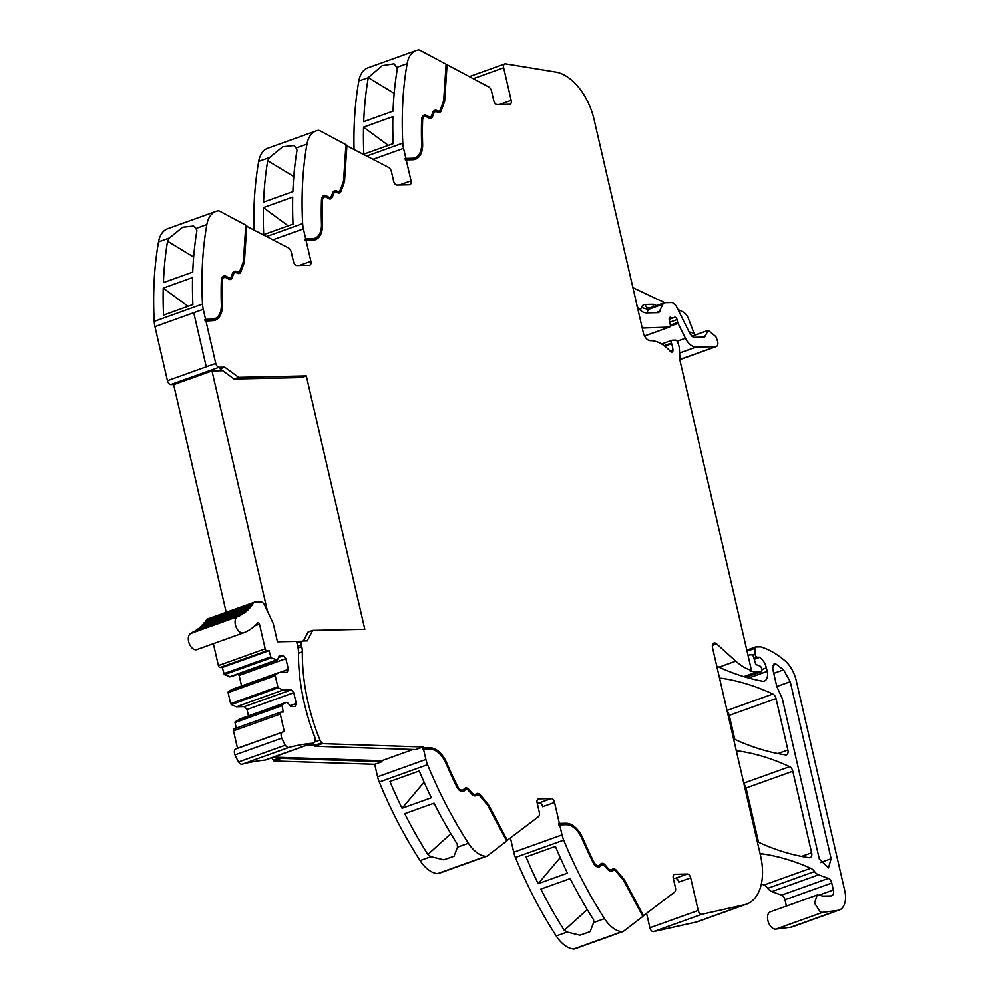 <?xml version="1.0" encoding="UTF-8"?>
<svg xmlns="http://www.w3.org/2000/svg" width="999" height="999" viewBox="0 0 999 999"><rect width="100%" height="100%" fill="white"/><g stroke="black" fill="none" stroke-linecap="round" stroke-linejoin="round"><path stroke-width="1.5" d="M230.232 279.458A5.569 3.309 70.3 0 0 231.281 278.134L232.043 277.859A5.569 3.309 70.3 0 1 230.632 279.358A5.569 3.309 70.3 0 1 228.434 279.008L226.636 277.922A6.069 3.609 70.3 0 0 224.238 277.535A6.069 3.609 70.3 0 0 222.327 281.069A272.852 162.05 70.3 0 0 222.327 304.932A22.777 13.524 70.3 0 1 215.16 320.204A22.777 13.524 70.3 0 1 212.525 320.679L205.145 321.091L204.807 319.63L205.569 319.355L203.259 309.315A20.255 12.025 -109.7 0 1 202.497 304.071L154.196 321.391A20.255 12.025 -109.7 0 0 154.957 326.648L193.769 312.724L154.957 326.648L167.445 380.756L206.256 366.833L193.769 312.724L206.256 366.833L167.445 380.756A4.046 2.41 -109.7 0 0 170.817 384.603L174.101 384.565M238.486 272.078A4.046 2.41 70.3 0 1 238.124 272.277A4.046 2.41 70.3 0 1 236.751 272.14L237.512 271.865A4.046 2.41 70.3 0 0 238.886 272.003A4.046 2.41 70.3 0 0 239.947 270.829L243.381 261.538L245.791 225.125L219.805 211.251A6.069 3.609 -109.7 0 0 218.032 210.876A30.37 18.044 70.3 0 0 215.934 211.401L167.632 228.734A30.37 18.044 70.3 0 0 158.541 241.895L169.43 237.987L167.557 241.209A303.733 180.394 70.3 0 0 163.411 282.605L192.745 272.09A303.733 180.394 70.3 0 1 196.89 230.682L195.941 228.471L206.843 224.563A303.733 180.394 70.3 0 0 202.497 304.071M158.541 241.895A303.733 180.394 70.3 0 0 158.529 241.97A303.733 180.394 70.3 0 0 158.142 244.168A303.733 180.394 70.3 0 0 156.88 252.372A303.733 180.394 70.3 0 0 154.196 321.391M165.26 287.375L192.57 277.572A303.733 180.394 70.3 0 0 192.869 304.583L163.549 315.097A303.733 180.394 70.3 0 1 163.237 288.099L165.26 287.375M215.934 211.401A30.37 18.044 70.3 0 0 206.843 224.563M169.43 237.987L182.567 227.26L193.644 226.024L195.941 228.471M339.148 193.057A5.569 3.309 70.3 0 0 340.234 191.633L344.493 181.893L340.996 191.358A5.569 3.309 70.3 0 1 339.548 192.957A5.569 3.309 70.3 0 1 337.662 192.782L336.95 192.432A5.569 3.309 70.3 0 0 335.065 192.258A5.569 3.309 70.3 0 0 333.654 193.756L332.192 197.39A5.569 3.309 70.3 0 1 330.781 198.901A5.569 3.309 70.3 0 1 328.571 198.539L326.785 197.452A6.069 3.609 70.3 0 0 324.375 197.065A6.069 3.609 70.3 0 0 322.465 200.612A272.852 162.05 70.3 0 0 322.465 224.463A22.777 13.524 70.3 0 1 315.297 239.735A22.777 13.524 70.3 0 1 312.675 240.222L306.056 240.359L310.889 261.301A4.046 2.41 70.3 0 1 309.777 265.172A4.046 2.41 70.3 0 1 309.303 265.259L296.865 265.522A4.046 2.41 70.3 0 1 293.481 261.676L291.321 252.297A5.057 3.009 -109.7 0 0 288.324 247.827L245.754 225.786M306.056 240.359L305.294 240.634L304.957 239.173L305.719 238.898L312.325 238.761A21.266 12.625 70.3 0 0 314.785 238.311A21.266 12.625 70.3 0 0 319.168 234.59A21.266 12.625 70.3 0 0 321.478 224.051A274.375 162.949 70.3 0 1 321.478 200.062A7.592 4.508 70.3 0 1 323.863 195.642A7.592 4.508 70.3 0 1 326.873 196.116L328.659 197.203A4.046 2.41 70.3 0 0 330.269 197.465A4.046 2.41 70.3 0 0 331.293 196.366L332.754 192.745A7.093 4.208 70.3 0 1 334.553 190.834A7.093 4.208 70.3 0 1 336.95 191.059L337.662 191.396A4.046 2.41 70.3 0 0 339.036 191.533A4.046 2.41 70.3 0 0 340.085 190.359L343.531 181.069L345.941 144.655L319.955 130.782A6.069 3.609 -109.7 0 0 318.182 130.419A30.37 18.044 70.3 0 0 316.071 130.944A30.37 18.044 70.3 0 0 306.98 144.093A303.733 180.394 70.3 0 0 302.647 223.601L266.945 236.413M302.647 223.601A20.255 12.025 -109.7 0 0 303.396 228.858L305.719 238.898M316.071 130.944L267.769 148.264A30.37 18.044 70.3 0 0 258.679 161.426L269.58 157.517L267.707 160.739A303.733 180.394 70.3 0 0 263.561 202.135L292.882 191.621A303.733 180.394 70.3 0 1 297.028 150.212L296.091 148.002L306.98 144.093M258.679 161.426A303.733 180.394 70.3 0 0 258.291 163.699A303.733 180.394 70.3 0 0 257.03 171.903A303.733 180.394 70.3 0 0 253.908 229.445M265.397 206.905L292.707 197.103A303.733 180.394 70.3 0 0 293.019 224.113L263.699 234.64A303.733 180.394 70.3 0 1 263.386 207.63L265.397 206.905M269.58 157.517L282.717 146.791L293.793 145.554L296.091 148.002M439.298 112.6A5.569 3.309 70.3 0 0 440.372 111.164L444.642 101.423L441.146 110.889A5.569 3.309 70.3 0 1 439.685 112.5A5.569 3.309 70.3 0 1 437.799 112.313L437.1 111.975A5.569 3.309 70.3 0 0 435.202 111.788A5.569 3.309 70.3 0 0 433.791 113.299L432.342 116.92A5.569 3.309 70.3 0 1 430.919 118.431A5.569 3.309 70.3 0 1 428.721 118.082L426.923 116.995A6.069 3.609 70.3 0 0 424.525 116.608A6.069 3.609 70.3 0 0 422.614 120.142A272.852 162.05 70.3 0 0 422.614 144.006A22.777 13.524 70.3 0 1 415.447 159.278A22.777 13.524 70.3 0 1 412.812 159.753L406.206 159.89L411.039 180.844A4.046 2.41 70.3 0 1 409.915 184.703A4.046 2.41 70.3 0 1 409.453 184.79L397.015 185.052A4.046 2.41 70.3 0 1 393.631 181.206L391.458 171.828A5.057 3.009 -109.7 0 0 388.474 167.357L345.891 145.317M406.206 159.89L405.432 160.165L405.094 158.704L405.869 158.429L412.475 158.292A21.266 12.625 70.3 0 0 414.935 157.842A21.266 12.625 70.3 0 0 419.305 154.121A21.266 12.625 70.3 0 0 421.628 143.594A274.375 162.949 70.3 0 1 421.615 119.605A7.592 4.508 70.3 0 1 424.013 115.172A7.592 4.508 70.3 0 1 427.023 115.659L428.808 116.746A4.046 2.41 70.3 0 0 430.407 116.995A4.046 2.41 70.3 0 0 431.443 115.909L432.892 112.275A7.093 4.208 70.3 0 1 434.69 110.365A7.093 4.208 70.3 0 1 437.1 110.589L437.799 110.939A4.046 2.41 70.3 0 0 439.173 111.064A4.046 2.41 70.3 0 0 440.234 109.902L443.668 100.612L446.091 64.186L420.104 50.325A6.069 3.609 -109.7 0 0 418.319 49.95A30.37 18.044 70.3 0 0 416.221 50.474A30.37 18.044 70.3 0 0 407.13 63.636A303.733 180.394 70.3 0 0 402.797 143.132L367.095 155.944M402.797 143.132A20.255 12.025 -109.7 0 0 403.546 148.389L405.869 158.429M416.221 50.474L367.919 67.807A30.37 18.044 70.3 0 0 358.828 80.969L368.306 77.635A303.733 180.394 70.3 0 0 367.919 79.833A303.733 180.394 70.3 0 0 363.698 121.678L393.032 111.151A303.733 180.394 70.3 0 1 397.252 69.318L396.703 67.37L407.13 63.636M358.828 80.969A303.733 180.394 70.3 0 0 358.816 81.044A303.733 180.394 70.3 0 0 358.441 83.242A303.733 180.394 70.3 0 0 357.167 91.446A303.733 180.394 70.3 0 0 354.046 148.988M363.536 127.16L392.857 116.646A303.733 180.394 70.3 0 0 393.169 143.656L363.836 154.171A303.733 180.394 70.3 0 1 363.536 127.16L388.311 145.392M368.356 77.547L382.217 65.609L394.031 63.774L396.703 67.37M444.642 101.423L447.065 64.71L446.041 64.848M447.065 64.71L488.623 86.888A5.057 3.009 -109.7 0 1 491.608 91.371L493.768 100.749A4.046 2.41 70.3 0 0 497.165 104.595L509.59 104.321A4.046 2.41 70.3 0 0 510.064 104.246A4.046 2.41 70.3 0 0 511.188 100.375L503.658 67.757A4.046 2.41 -109.7 0 1 504.77 63.899A4.046 2.41 -109.7 0 1 505.544 63.824L555.694 72.04A50.624 30.07 -109.7 0 1 594.155 119.805L643.269 332.53A9.116 5.407 -109.7 0 0 644.243 335.414A8.504 5.057 70.3 0 0 650.399 340.696A40.497 24.051 70.3 0 1 670.366 351.448A2.785 1.648 70.3 0 0 672.052 352.135A2.785 1.648 70.3 0 0 672.464 351.86A2.81 1.673 70.3 0 0 672.926 350.174A16.284 9.665 70.3 0 0 671.665 343.756L671.44 343.082A2.535 1.498 70.3 0 1 672.027 340.284A2.535 1.498 70.3 0 1 672.327 340.234L675.561 340.159A2.535 1.498 70.3 0 1 677.472 341.933L678.184 343.681A10.19 6.056 70.3 0 1 679.345 348.726L679.994 359.74A10.152 6.031 70.3 0 0 680.369 362.262L751.485 670.329L749.962 670.878A55.682 33.067 70.3 0 0 751.285 671.216A55.682 33.067 70.3 0 0 757.105 671.827L761.088 671.74L745.878 677.197M677.921 309.503L682.979 311.95A10.127 6.019 70.3 0 1 688.573 318.993L694.742 335.189M679.595 353.034L696.141 347.103L715.709 346.678A5.057 3.009 -109.7 0 0 716.295 346.578A5.057 3.009 -109.7 0 0 717.394 340.734L715.883 336.626L708.204 330.357L704.62 337.125L693.893 337.35L690.321 334.403L675.936 305.507L672.364 302.572L664.722 302.734L662.837 304.245L658.841 312.55M696.141 347.103A15.185 9.016 -109.7 0 1 685.439 338.261L678.046 323.401A2.535 1.498 -109.7 0 1 677.709 322.477L677.047 319.605A2.535 1.498 -109.7 0 0 674.637 317.257A2.535 1.498 -109.7 0 0 674.412 317.37A5.057 3.009 -109.7 0 1 673.95 317.62A5.057 3.009 -109.7 0 1 673.363 317.719L669.193 319.218M669.18 318.781L673.363 317.719M672.052 317.744A5.057 3.009 -109.7 0 1 670.866 317.445L669.355 317.994M642.494 328.059L669.28 327.11A2.535 1.498 -109.7 0 0 669.58 327.06A2.535 1.498 -109.7 0 0 670.292 324.737L669.255 319.668A2.535 1.498 -109.7 0 1 669.979 317.345A2.535 1.498 -109.7 0 1 670.866 317.445M643.606 327.66A5.057 3.009 70.3 0 0 643.019 327.759A5.057 3.009 70.3 0 0 642.282 328.259M748.039 655.356A3.034 1.798 70.3 0 0 748.601 655.307A3.034 1.798 70.3 0 0 748.863 655.169A5.057 3.009 -109.7 0 1 749.287 654.957A5.057 3.009 -109.7 0 1 749.874 654.845L751.56 654.807A2.535 1.498 -109.7 0 1 753.621 657.005L755.281 662.774A2.535 1.498 -109.7 0 0 756.917 664.897L759.852 665.958A2.535 1.498 -109.7 0 1 761.538 668.281L761.887 669.767A2.023 1.199 -109.7 0 1 761.325 671.703A2.023 1.199 -109.7 0 1 761.088 671.74M719.018 667.145L735.788 661.126A55.682 33.067 70.3 0 0 751.485 670.329M735.788 661.126L716.633 643.868L712.424 645.366M744.43 904.757L701.885 914.272L653.583 931.605L696.128 922.077L744.43 904.757A50.624 30.07 70.3 0 0 746.578 904.132A50.624 30.07 70.3 0 0 760.576 855.818L712.562 647.876A5.057 3.009 -109.7 0 1 713.96 643.044A5.057 3.009 -109.7 0 1 716.633 643.868M716.758 666.058A5.057 3.009 70.3 0 0 717.257 666.345A354.358 210.452 -109.7 0 0 762.337 681.168A10.127 6.019 -109.7 0 0 764.397 681.031A10.127 6.019 -109.7 0 0 767.195 671.365L766.383 667.869A12.163 7.218 -109.7 0 0 759.59 657.342L754.27 659.253M754.008 658.353L758.89 657.13A2.535 1.498 -109.7 0 1 759.59 657.342M757.304 657.167A2.535 1.498 -109.7 0 1 755.094 654.07L752.322 655.069M839.172 910.064L792.407 926.835A20.255 12.025 70.3 0 1 790.871 927.209L837.649 910.426A20.255 12.025 70.3 0 0 839.172 910.064A20.255 12.025 70.3 0 0 844.767 890.733L796.253 680.594A25.312 15.035 70.3 0 0 784.952 660.726A96.179 57.118 70.3 0 0 766.171 648.801A96.204 57.13 -109.7 0 0 765.047 648.339A96.204 57.13 -109.7 0 0 761.063 646.927A5.07 3.009 -109.7 0 0 760.339 646.828L755.731 646.915A2.023 1.199 -109.7 0 0 755.494 646.965A2.023 1.199 -109.7 0 0 754.857 648.339L755.094 654.07M837.649 910.426L822.639 912.362L775.873 929.132L790.871 927.209M819.405 895.004L833.353 889.997A6.069 3.609 70.3 0 1 831.668 895.803A6.069 3.609 70.3 0 1 830.968 895.928L823.526 896.091A15.185 9.016 70.3 0 1 820.216 895.316L817.17 895.042L770.404 911.812A9.116 5.407 70.3 0 0 767.756 919.879A9.116 5.407 70.3 0 0 773.513 928.695A9.116 5.407 70.3 0 0 775.873 929.132M817.17 895.042L814.522 903.096L820.279 911.912A9.116 5.407 70.3 0 0 822.639 912.362M833.353 889.997L831.742 883.016A5.057 3.009 70.3 0 0 828.346 878.371L818.581 874.812L771.815 891.595L781.58 895.141L828.346 878.371M831.742 883.016L784.977 899.799L786.413 906.068M784.977 899.799A5.057 3.009 70.3 0 0 781.58 895.141M771.815 891.595A10.127 6.006 70.3 0 1 767.781 888.311L814.547 871.528A10.127 6.006 70.3 0 0 818.581 874.812M767.781 888.311A10.627 6.319 70.3 0 0 763.948 885.027L810.713 868.243A10.627 6.319 70.3 0 1 810.888 868.331A10.627 6.319 70.3 0 1 814.547 871.528M761.9 853.795L760.239 854.382A5.057 3.009 70.3 0 1 760.976 853.87A5.057 3.009 70.3 0 1 761.9 853.795A354.358 210.452 -109.7 0 1 810.713 868.243M761.4 883.903A354.358 210.452 -109.7 0 1 763.948 885.027M696.128 922.077A50.624 30.07 70.3 0 0 698.276 921.465L746.578 904.132M701.885 914.272A4.046 2.41 -109.7 0 1 698.201 910.464L690.671 877.846A4.046 2.41 70.3 0 0 687.287 874L674.849 874.262A4.046 2.41 70.3 0 0 674.387 874.35A4.046 2.41 70.3 0 0 673.264 878.221L675.436 887.599A5.057 3.009 -109.7 0 1 674.525 892.157L642.719 916.22M653.583 931.605A4.046 2.41 -109.7 0 1 649.899 927.796L646.615 913.548M622.889 931.605L574.587 948.938A6.069 3.609 -109.7 0 1 573.588 949.05A30.37 18.044 70.3 0 1 556.218 935.976A303.733 180.394 70.3 0 1 515.397 857.442L563.698 840.109A303.733 180.394 70.3 0 0 604.52 918.643A30.37 18.044 70.3 0 0 621.902 931.717A6.069 3.609 -109.7 0 0 622.889 931.605A6.069 3.609 -109.7 0 0 623.488 931.28L642.844 916.445L623.713 880.481L616.046 871.428A4.046 2.41 70.3 0 0 613.498 870.341A4.046 2.41 70.3 0 0 613.161 870.504L612.624 870.878A7.093 4.208 70.3 0 1 612.05 871.165A7.093 4.208 70.3 0 1 607.692 869.392L604.582 865.858A4.046 2.41 70.3 0 0 602.085 864.834A4.046 2.41 70.3 0 0 601.585 865.134L600.312 866.295A7.592 4.508 70.3 0 1 599.375 866.857A7.592 4.508 70.3 0 1 593.156 862.612A274.375 162.949 70.3 0 1 582.142 838.86A21.266 12.625 70.3 0 0 566.333 824.687L559.715 824.837L562.037 834.877L513.736 852.209L510.477 838.124M556.218 935.976L567.12 932.067L579.895 935.214L590.147 931.642L593.631 922.552L593.606 919.817A303.733 180.394 70.3 0 1 570.204 878.558L540.871 889.085A303.733 180.394 70.3 0 0 564.273 930.331L587.3 909.614M567.12 932.067L564.46 930.269M526.073 856.905L555.407 846.378A303.733 180.394 70.3 0 0 567.507 873.138L538.186 883.653A303.733 180.394 70.3 0 1 526.073 856.905M563.698 840.109A20.255 12.025 -109.7 0 1 562.037 834.877M515.397 857.442A20.255 12.025 -109.7 0 1 513.736 852.209M598.463 865.534A6.069 3.609 70.3 0 1 598.101 865.708A6.069 3.609 70.3 0 1 593.119 862.312A272.852 162.05 70.3 0 1 582.167 838.685L582.929 838.411A22.777 13.524 70.3 0 0 565.996 823.226L559.378 823.376L558.616 823.651L558.953 825.112L559.715 824.837M559.378 823.376L554.545 802.422A4.046 2.41 70.3 0 0 551.161 798.576L538.723 798.85A4.046 2.41 70.3 0 0 538.249 798.938A4.046 2.41 70.3 0 0 537.137 802.796L539.298 812.175A5.057 3.009 -109.7 0 1 538.399 816.732L506.593 840.796M476.948 795.117A4.046 2.41 70.3 0 0 476.598 795.192L477.36 794.917A4.046 2.41 70.3 0 1 479.907 796.003L487.587 805.069L506.705 841.021L487.35 855.856A6.069 3.609 -109.7 0 1 486.75 856.18A6.069 3.609 -109.7 0 1 485.764 856.305L437.462 873.626A6.069 3.609 -109.7 0 0 438.449 873.513L486.75 856.18M420.092 860.551L430.981 856.655L443.768 859.802L454.021 856.23L457.505 847.14L468.394 843.231A303.733 180.394 -109.7 0 1 427.572 764.685L379.27 782.017A303.733 180.394 -109.7 0 0 413.636 850.249A303.733 180.394 -109.7 0 0 418.656 858.316A303.733 180.394 -109.7 0 0 420.042 860.476A303.733 180.394 -109.7 0 0 420.092 860.551A30.37 18.044 70.3 0 0 437.462 873.626M468.394 843.231A30.37 18.044 70.3 0 0 485.764 856.305M457.192 843.968A303.733 180.394 -109.7 0 1 434.066 803.146L404.745 813.661A303.733 180.394 -109.7 0 0 427.872 854.482L450.861 833.69M457.505 847.14L457.205 843.968M430.981 856.655L427.872 854.495M419.268 770.966L389.947 781.48A303.733 180.394 -109.7 0 0 402.048 808.241L431.381 797.726A303.733 180.394 -109.7 0 1 419.268 770.966M427.572 764.685A20.255 12.025 -109.7 0 1 425.899 759.452L423.576 749.412L430.194 749.275A21.266 12.625 70.3 0 1 446.004 763.436A274.375 162.949 70.3 0 0 457.03 787.2A7.592 4.508 70.3 0 0 463.249 791.433A7.592 4.508 70.3 0 0 464.185 790.871L465.459 789.722A4.046 2.41 70.3 0 1 465.959 789.422A4.046 2.41 70.3 0 1 468.444 790.434L471.553 793.968A7.093 4.208 70.3 0 0 475.911 795.753A7.093 4.208 70.3 0 0 476.486 795.454L477.035 795.092A4.046 2.41 70.3 0 1 477.36 794.917M379.27 782.017A20.255 12.025 -109.7 0 1 377.597 776.785L374.712 764.297L382.005 761.688L381.78 760.714L281.019 757.392L273.726 760.014L273.938 760.988L374.712 764.297M298.464 653.221L302.347 651.835A148.826 88.387 70.3 0 0 319.98 740.122A4.046 2.41 -109.7 0 0 322.028 742.682L314.747 745.291L314.947 746.265L415.734 749.587L423.014 746.977L422.814 749.687L423.576 749.412M382.005 761.688L281.219 758.366L281.019 757.392L273.501 757.142M273.938 760.988L281.219 758.366M273.726 760.014A4.108 2.435 -109.7 0 1 271.815 757.754M205.906 320.816L215.747 363.436A4.046 2.41 -109.7 0 0 219.118 367.27L224.7 367.195L220.105 368.856L234.053 379.046L238.661 377.397L306.318 375.949L364.81 629.27L312.687 630.381L308.079 632.03L303.434 640.946M738.161 750.923L736.5 751.523A5.057 3.009 70.3 0 1 737.237 751.011A5.057 3.009 70.3 0 1 738.161 750.923A354.358 210.452 -109.7 0 1 789.647 766.67A5.057 3.009 -109.7 0 1 792.806 771.228L811.638 852.771A5.057 3.009 -109.7 0 1 810.239 857.604A5.057 3.009 -109.7 0 1 809.302 857.691A354.358 210.452 -109.7 0 1 757.804 841.907A5.057 3.009 70.3 0 1 757.292 841.608M758.566 842.257L746.041 787.999A5.057 3.009 -109.7 0 0 744.055 784.29M733.541 738.723A5.057 3.009 70.3 0 0 734.04 739.01A354.358 210.452 -109.7 0 0 785.576 754.894A5.057 3.009 -109.7 0 0 786.5 754.819A5.057 3.009 -109.7 0 0 787.899 749.987L776.036 698.588L729.27 715.371L734.814 739.372M727.284 711.65A5.057 3.009 -109.7 0 1 729.27 715.371M721.378 678.234L719.717 678.833A5.057 3.009 70.3 0 1 720.454 678.321A5.057 3.009 70.3 0 1 721.378 678.234A354.358 210.452 -109.7 0 1 772.889 694.03A5.057 3.009 -109.7 0 1 776.036 698.588M306.318 375.949L301.723 377.61L234.053 379.046M205.569 319.355L212.188 319.218A21.266 12.625 70.3 0 0 214.648 318.768A21.266 12.625 70.3 0 0 219.018 315.06A21.266 12.625 70.3 0 0 221.328 304.52A274.375 162.949 70.3 0 1 221.328 280.532A7.592 4.508 70.3 0 1 223.726 276.099A7.592 4.508 70.3 0 1 226.723 276.586L228.521 277.672A4.046 2.41 70.3 0 0 230.12 277.934A4.046 2.41 70.3 0 0 231.144 276.835L232.605 273.202A7.093 4.208 70.3 0 1 234.403 271.291A7.093 4.208 70.3 0 1 236.8 271.528M204.807 319.63L211.413 319.493A21.266 12.625 70.3 0 0 213.873 319.043A21.266 12.625 70.3 0 0 214.261 318.893M214.773 320.329A22.777 13.524 70.3 0 0 221.553 305.207L222.327 304.932M223.863 277.71A6.069 3.609 70.3 0 0 223.464 277.809A6.069 3.609 70.3 0 0 221.553 281.343A272.852 162.05 70.3 0 0 221.553 305.207M231.281 278.134L232.742 274.5L233.504 274.226L232.043 277.859M234.553 272.902A5.569 3.309 70.3 0 0 234.153 273.002A5.569 3.309 70.3 0 0 232.742 274.5M238.998 273.526A5.569 3.309 70.3 0 0 240.085 272.103L243.581 262.625L246.016 225.924M236.039 271.803A7.093 4.208 70.3 0 0 234.028 271.466M223.351 276.273A7.592 4.508 70.3 0 1 225.961 276.86L227.747 277.947A4.046 2.41 70.3 0 0 229.358 278.209A4.046 2.41 70.3 0 0 229.72 278.009M193.644 257.03L167.557 241.209M188.012 306.318L163.237 288.099M234.153 273.002L234.915 272.727A5.569 3.309 70.3 0 1 236.8 272.902L237.512 273.251A5.569 3.309 70.3 0 0 239.398 273.426A5.569 3.309 70.3 0 0 240.846 271.815L244.355 262.35L243.581 262.625M244.355 262.35L246.79 225.649M304.957 239.173L311.563 239.036A21.266 12.625 70.3 0 0 314.023 238.586A21.266 12.625 70.3 0 0 314.398 238.436M314.91 239.86A22.777 13.524 70.3 0 0 321.703 224.738L322.465 224.463M324.013 197.24A6.069 3.609 70.3 0 0 323.614 197.34A6.069 3.609 70.3 0 0 321.703 200.886A272.852 162.05 70.3 0 0 321.703 224.738M330.382 198.988A5.569 3.309 70.3 0 0 331.418 197.665L333.654 193.756M334.69 192.432A5.569 3.309 70.3 0 0 334.29 192.532A5.569 3.309 70.3 0 0 332.879 194.031M346.166 145.454L343.731 182.168M334.178 190.996A7.093 4.208 70.3 0 1 336.188 191.333L336.888 191.671A4.046 2.41 70.3 0 0 338.261 191.808A4.046 2.41 70.3 0 0 338.624 191.621M323.489 195.804A7.592 4.508 70.3 0 1 326.099 196.391L327.897 197.477A4.046 2.41 70.3 0 0 329.495 197.74A4.046 2.41 70.3 0 0 329.857 197.552M293.793 176.573L267.707 160.739M288.162 225.861L263.386 207.63M344.493 181.893L346.928 145.18M405.094 158.704L411.713 158.566A21.266 12.625 70.3 0 0 414.16 158.117A21.266 12.625 70.3 0 0 414.548 157.967M415.06 159.403A22.777 13.524 70.3 0 0 421.84 144.281L422.614 144.006M424.15 116.783A6.069 3.609 70.3 0 0 423.751 116.883A6.069 3.609 70.3 0 0 421.84 120.417A272.852 162.05 70.3 0 0 421.84 144.281M430.532 118.531A5.569 3.309 70.3 0 0 431.568 117.195L433.791 113.299M434.84 111.975A5.569 3.309 70.3 0 0 434.44 112.063A5.569 3.309 70.3 0 0 433.029 113.574M443.881 101.698L446.291 64.985M434.328 110.527A7.093 4.208 70.3 0 1 436.326 110.864L437.038 111.214A4.046 2.41 70.3 0 0 438.411 111.339A4.046 2.41 70.3 0 0 438.773 111.151M423.638 115.335A7.592 4.508 70.3 0 1 426.248 115.934L428.047 117.02A4.046 2.41 70.3 0 0 429.645 117.27A4.046 2.41 70.3 0 0 430.007 117.083M394.168 93.332L368.306 77.635M632.904 287.662L664.722 302.734M636.675 305.756C639.622 310.414 642.881 312.799 646.44 312.912L658.266 312.662M819.317 858.965L782.254 698.463L776.797 686.45L772.689 668.631L774.088 663.798L776.235 664.223L783.553 669.829L790.259 681.68L831.131 858.715L828.471 867.894L819.317 858.965M690.671 877.846L678.796 882.105A4.046 2.41 70.3 0 0 675.399 878.258L673.289 878.308M623.538 879.907L615.721 870.678L616.495 870.404L624.313 879.632L623.538 879.907L642.819 916.145M624.313 879.632L643.581 915.871M604.233 865.084L604.994 864.809L608.104 868.343L607.342 868.618L604.233 865.084A5.569 3.309 70.3 0 0 601.211 863.586M582.167 838.685A22.777 13.524 70.3 0 0 565.222 823.501L565.996 823.226M558.616 823.651L565.222 823.501M598.988 866.97A7.592 4.508 70.3 0 0 599.55 866.57L601.585 865.134M601.723 865.034A4.046 2.41 70.3 0 0 601.323 865.109A4.046 2.41 70.3 0 0 600.824 865.409M611.65 871.278A7.093 4.208 70.3 0 0 611.85 871.153L613.161 870.504M613.086 870.529A4.046 2.41 70.3 0 0 612.724 870.616A4.046 2.41 70.3 0 0 612.399 870.778M615.721 870.678A5.569 3.309 70.3 0 0 612.612 869.08M607.342 868.618A5.569 3.309 70.3 0 0 610.764 870.017A5.569 3.309 70.3 0 0 611.138 869.842M587.25 909.552L564.273 930.331M570.978 880.094A3.034 1.798 -109.7 0 1 569.83 879.307L569.418 878.845M560.239 857.579L538.186 883.653M554.545 802.422L542.657 806.692A4.046 2.41 70.3 0 0 539.273 802.846L537.15 802.896M487.412 804.495L479.595 795.266L480.357 794.992L488.174 804.22L487.412 804.495L506.68 840.733M488.174 804.22L507.442 840.459M462.849 791.545A7.592 4.508 70.3 0 0 463.411 791.146L465.459 789.722M465.584 789.61A4.046 2.41 70.3 0 0 465.184 789.697A4.046 2.41 70.3 0 0 464.685 789.997M475.524 795.853A7.093 4.208 70.3 0 0 475.724 795.728L476.486 795.454M476.598 795.192A4.046 2.41 70.3 0 0 476.261 795.366L475.724 795.728M479.595 795.266A5.569 3.309 70.3 0 0 476.473 793.668M465.072 788.161A5.569 3.309 70.3 0 1 468.094 789.66L471.203 793.194A5.569 3.309 70.3 0 0 474.637 794.592A5.569 3.309 70.3 0 0 475 794.417M422.477 748.226L429.095 748.089A22.777 13.524 70.3 0 1 446.029 763.261A272.852 162.05 70.3 0 0 456.993 786.887A6.069 3.609 70.3 0 0 461.963 790.284A6.069 3.609 70.3 0 0 462.337 790.109M434.84 804.67A3.034 1.798 -109.7 0 1 433.691 803.895L433.291 803.433M424.1 782.155L402.048 808.241M307.242 745.042L314.747 745.291L312.699 742.744M423.014 746.977L322.24 743.656L314.947 746.265M446.029 763.261L446.79 762.986A22.777 13.524 70.3 0 0 429.857 747.814L423.239 747.951M224.7 367.195L238.661 377.397M234.915 272.727A5.569 3.309 70.3 0 0 233.504 274.226M322.028 742.682L322.24 743.656M446.79 762.986A272.852 162.05 70.3 0 0 457.754 786.613A6.069 3.609 70.3 0 0 462.737 790.009A6.069 3.609 70.3 0 0 463.486 789.56L464.76 788.398A5.569 3.309 70.3 0 1 465.447 787.986A5.569 3.309 70.3 0 1 468.868 789.385L471.978 792.919A5.569 3.309 70.3 0 0 475.399 794.317A5.569 3.309 70.3 0 0 475.849 794.093L476.398 793.718A5.569 3.309 70.3 0 1 476.848 793.493A5.569 3.309 70.3 0 1 480.357 794.992M582.929 838.411A272.852 162.05 70.3 0 0 593.893 862.037A6.069 3.609 70.3 0 0 598.863 865.434A6.069 3.609 70.3 0 0 599.612 864.972L600.886 863.823A5.569 3.309 70.3 0 1 601.573 863.411A5.569 3.309 70.3 0 1 604.994 864.809M608.104 868.343A5.569 3.309 70.3 0 0 611.538 869.742A5.569 3.309 70.3 0 0 611.987 869.505L612.524 869.142A5.569 3.309 70.3 0 1 612.974 868.905A5.569 3.309 70.3 0 1 616.495 870.404M297.702 646.216L301.348 644.904A4.046 2.41 -109.7 0 1 302.472 641.046A4.046 2.41 -109.7 0 1 302.922 640.958L307.23 640.834L312.687 630.381M302.347 651.835A15.185 9.016 70.3 0 0 301.748 646.64L301.348 644.904M413.037 749.5L381.78 760.714M312.475 743.169L265.709 759.939A8.616 5.12 70.3 0 1 264.96 760.114L311.725 743.331A8.616 5.12 70.3 0 0 312.475 743.169A8.616 5.12 70.3 0 0 313.149 742.819A8.616 5.12 70.3 0 0 313.336 742.694A5.057 3.009 70.3 0 0 313.549 742.632A5.057 3.009 70.3 0 0 314.598 736.663A148.826 88.387 70.3 0 1 312.575 731.231A148.826 88.387 70.3 0 1 298.464 652.172A15.185 9.016 70.3 0 0 297.877 646.99L296.578 641.358L277.61 641.758L301.96 641.233M207.867 618.881A5.569 3.309 70.3 0 0 207.817 618.893L254.583 602.122A5.569 3.309 70.3 0 1 255.22 601.997L260.714 601.885A5.569 3.309 70.3 0 1 264.747 605.344L272.927 622.926A4.795 2.847 70.3 0 1 273.464 624.5L277.26 640.946A1.511 0.899 70.3 0 0 277.61 641.758M254.583 602.122A5.569 3.309 70.3 0 0 254.52 602.135A5.582 3.309 70.3 0 0 253.446 603.071A80.494 47.802 70.3 0 1 253.009 603.758A1.523 0.899 70.3 0 0 252.597 603.758A1.523 0.899 70.3 0 0 252.148 605.007A80.494 47.802 70.3 0 1 251.373 606.056A1.523 0.899 70.3 0 0 250.924 606.031A1.523 0.899 70.3 0 0 250.449 607.217A80.494 47.802 70.3 0 1 249.625 608.179A1.523 0.899 70.3 0 0 249.126 608.129A1.523 0.899 70.3 0 0 248.651 609.228A80.494 47.802 70.3 0 1 247.764 610.114A1.523 0.899 70.3 0 0 247.215 610.039A1.523 0.899 70.3 0 0 246.741 611.063A80.494 47.802 70.3 0 1 245.804 611.863A1.523 0.899 70.3 0 0 245.205 611.763A1.523 0.899 70.3 0 0 244.73 612.712A80.494 47.802 70.3 0 1 243.756 613.411A1.523 0.899 70.3 0 0 243.094 613.274A1.523 0.899 70.3 0 0 242.62 614.16A80.494 47.802 70.3 0 1 241.608 614.772A1.523 0.899 70.3 0 0 240.896 614.597A1.523 0.899 70.3 0 0 240.422 615.409A80.494 47.802 70.3 0 1 239.36 615.921A1.523 0.899 70.3 0 0 238.599 615.709A1.523 0.899 70.3 0 0 238.137 616.445A80.494 47.802 70.3 0 1 237.712 616.62A8.604 5.107 70.3 0 0 235.889 626.473A8.604 5.107 70.3 0 0 243.594 632.792A8.604 5.107 70.3 0 0 243.656 632.767A97.702 58.017 70.3 0 0 257.804 622.877A1.523 0.899 70.3 0 1 258.042 622.714A1.523 0.899 70.3 0 1 259.478 624.125L265.172 648.788A2.023 1.199 70.3 0 0 266.87 650.711L269.043 650.661L222.278 667.444L224.363 674.612L271.129 657.841L269.043 650.661M277.41 686.875L230.644 703.658L231.281 704.57L278.047 687.799L275.075 674.887L279.083 672.477L287.163 672.302L288.349 669.342L285.876 658.628L283.341 655.744L279.146 655.831L277.46 660.027L271.129 657.841M278.047 687.799L283.129 690.009L291.209 689.834L293.756 692.719L296.228 703.446L295.042 706.405L290.834 706.493L287.237 702.409L286.001 702.434L281.993 704.844L283.216 712.037L281.044 712.087A2.023 1.199 70.3 0 0 280.806 712.125A2.023 1.199 70.3 0 0 280.244 714.06L284.265 731.48L282.555 732.205A4.795 2.847 70.3 0 0 281.768 738.149A40.235 23.901 70.3 0 0 285.352 745.192A4.795 2.847 70.3 0 0 288.898 747.452A384.99 228.646 70.3 0 1 311.725 743.331M264.96 760.114A384.99 228.646 70.3 0 0 242.133 764.223L288.898 747.452M234.266 728.87A2.023 1.199 70.3 0 0 234.041 728.908A2.023 1.199 70.3 0 0 233.479 730.843L237.5 748.263L235.776 748.975A4.795 2.847 70.3 0 0 235.002 754.919A40.235 23.901 70.3 0 0 238.586 761.962A4.795 2.847 70.3 0 0 242.133 764.223M236.276 728.096L235.002 722.564L281.768 705.781M286.001 702.434L239.223 719.218L235.002 722.564M231.281 704.57L236.363 706.793L244.443 706.618L246.978 709.502L248.464 715.896M230.644 703.658L228.084 692.594L274.85 675.824M275.075 674.887L228.296 691.67L228.084 692.594M228.296 691.67L232.317 689.26L279.083 672.477M241.546 685.938L239.111 675.399L238.024 674.175M277.46 660.027L230.682 676.81L224.363 674.612M213.349 643.643L218.406 665.559A2.023 1.199 70.3 0 0 220.105 667.482L222.278 667.444M238.599 615.709L191.833 632.479A1.523 0.899 70.3 0 0 191.371 633.229A80.494 47.802 70.3 0 1 190.934 633.403A8.604 5.107 70.3 0 0 189.123 643.256A8.604 5.107 70.3 0 0 196.815 649.575A8.604 5.107 70.3 0 0 196.89 649.55L243.519 632.817M240.896 614.597L194.118 631.368A1.523 0.899 70.3 0 0 193.731 631.805M243.094 613.274L196.328 630.057A1.523 0.899 70.3 0 0 195.866 630.744M199.038 628.633A1.523 0.899 70.3 0 0 198.439 628.533A1.523 0.899 70.3 0 0 197.952 629.47M199.7 628.084A80.494 47.802 70.3 0 0 199.962 627.847L246.741 611.063M200.999 626.885A1.523 0.899 70.3 0 0 200.449 626.823A1.523 0.899 70.3 0 0 199.962 627.847M201.436 626.46A80.494 47.802 70.3 0 0 201.873 626.011L248.651 609.228M202.859 624.949A1.523 0.899 70.3 0 0 202.347 624.912A1.523 0.899 70.3 0 0 201.873 626.011M203.147 624.625A80.494 47.802 70.3 0 0 203.684 623.988L250.449 607.217M204.608 622.839A1.523 0.899 70.3 0 0 204.146 622.814A1.523 0.899 70.3 0 0 203.684 623.988M204.795 622.589A80.494 47.802 70.3 0 0 205.382 621.79L252.148 605.007M206.231 620.541A1.523 0.899 70.3 0 0 205.831 620.541A1.523 0.899 70.3 0 0 205.382 621.79M206.356 620.342A80.494 47.802 70.3 0 0 206.681 619.855L253.446 603.071M207.817 618.893A5.569 3.309 70.3 0 0 207.755 618.918A5.582 3.309 70.3 0 0 206.681 619.855M243.232 613.249L244.73 612.712M241.346 614.622L242.62 614.16M239.248 615.834L240.422 615.409M191.371 633.229L238.137 616.445M276.211 660.052L229.445 676.835M283.341 655.744L278.484 657.479M285.876 658.628L239.111 675.399M288.349 669.342L279.645 672.464M283.129 690.009L236.363 706.793M291.209 689.834L244.443 706.618M293.756 692.719L246.978 709.502M296.228 703.446L290.085 705.644M284.265 731.48L237.5 748.263M222.677 370.741L211.988 370.966L173.651 384.715L226.199 612.3M211.988 370.966L267.432 611.126M203.259 309.315L193.769 312.724M310.889 261.301L299.288 265.472M303.396 228.858L273.139 239.71M411.039 180.844L399.425 185.002M403.546 148.389L373.276 159.241M511.188 100.375L499.575 104.533M503.658 67.757L473.226 78.671M715.709 346.678L679.982 359.49M685.439 338.261L677.11 341.246M670.279 326.186L678.046 323.401M677.709 322.477L670.354 325.112M669.78 322.215L677.047 319.605M669.28 327.11L644.53 335.989M671.565 352.185L672.464 351.86M670.117 351.173L672.926 350.174M664.797 346.228L671.665 343.756M664.11 345.704L671.44 343.082M743.83 676.585L757.105 671.827M767.195 671.365L748.701 677.996M761.825 669.505L766.383 667.869M758.89 657.13L754.145 658.841M754.857 648.339L747.065 651.136M698.201 910.464L649.899 927.796M621.902 931.717L573.588 949.05M593.631 922.552L604.52 918.643M425.899 759.452L377.597 776.785M219.118 367.27L170.817 384.603M215.747 363.436L206.256 366.833M811.638 852.771L801.585 856.38M792.806 771.228L746.041 787.999M789.647 766.67L743.793 783.116M787.899 749.987L777.871 753.583M772.889 694.03L727.022 710.489M446.753 69.618L445.991 69.893M656.368 305.619A10.127 6.019 70.3 0 0 652.846 304.295L645.192 304.458A10.127 6.019 70.3 0 0 641.42 307.48L640.347 310.252M689.098 331.943L693.818 333.254M693.668 335.589L693.606 335.589A8.604 5.107 70.3 0 0 692.132 336.7M701.623 337.187L705.494 335.801M675.399 878.258L687.287 874M673.975 874.587L674.849 874.262M539.273 802.846L551.161 798.576M537.837 799.163L538.723 798.85M429.095 748.089L429.857 747.814M211.413 319.493L212.188 319.218M225.961 276.86L226.723 276.586M227.747 277.947L228.521 277.672M236.751 272.14L237.512 271.865M221.553 281.343L222.327 281.069M240.085 272.103L240.846 271.815M319.98 740.122L314.248 742.182M456.993 786.887L457.754 786.613M468.094 789.66L468.868 789.385M471.978 792.919L471.203 793.194M593.119 862.312L593.893 862.037M441.146 110.889L440.372 111.164M432.342 116.92L431.568 117.195M421.84 120.417L422.614 120.142M340.996 191.358L340.234 191.633M332.192 197.39L331.418 197.665M321.703 200.886L322.465 200.612M311.563 239.036L312.325 238.761M326.099 196.391L326.873 196.116M327.897 197.477L328.659 197.203M336.188 191.333L336.95 191.059M336.888 191.671L337.662 191.396M411.713 158.566L412.475 158.292M426.248 115.934L427.023 115.659M428.047 117.02L428.808 116.746M436.326 110.864L437.1 110.589M437.038 111.214L437.799 110.939M655.794 312.712L660.139 311.151M645.192 304.458A5.057 3.996 -91.2 0 0 649.138 308.142L649.562 308.067A5.057 3.009 70.3 0 0 648.264 309.465L662.837 304.245M641.42 307.48L648.264 309.465L646.927 312.899M652.846 304.295A5.057 3.996 -91.2 0 0 653.883 306.506M820.579 862.499L831.131 858.715M776.81 686.5L790.259 681.68M773.763 673.338L783.553 669.829M772.689 665.484L776.235 664.223M599.55 866.57L600.312 866.295M611.85 871.153L612.624 870.878M570.466 879.083L569.83 879.307M463.411 791.146L464.185 790.871M476.261 795.366L477.035 795.092M434.328 803.671L433.691 803.895M298.077 647.964L301.748 646.64M207.755 618.918L254.52 602.135M190.934 633.403L237.712 616.62M254.907 625.761L259.478 624.125M265.172 648.788L218.406 665.559M220.105 667.482L266.87 650.711M270.492 656.917L223.726 673.701M281.993 704.844L235.215 721.628M233.479 730.843L280.244 714.06M282.555 732.205L235.776 748.975M235.002 754.919L281.768 738.149M238.586 761.962L285.352 745.192M504.77 63.899L469.343 76.598M716.295 346.578L679.994 359.603M673.95 317.62L669.193 319.318M669.58 327.06L644.555 336.039M661.588 344.031L672.027 340.284M749.287 654.957L748.126 655.369M761.325 671.703L745.941 677.222M755.494 646.965L746.815 650.074M693.606 335.589L708.204 330.357M213.873 319.043L214.648 318.768M229.358 278.209L230.12 277.934M238.124 272.277L238.886 272.003M223.464 277.809L224.238 277.535M461.963 790.284L462.737 790.009M474.637 794.592L475.399 794.317M598.101 865.708L598.863 865.434M610.764 870.017L611.538 869.742M434.44 112.063L435.202 111.788M423.751 116.883L424.525 116.608M334.29 192.532L335.065 192.258M323.614 197.34L324.375 197.065M314.023 238.586L314.785 238.311M329.495 197.74L330.269 197.465M338.261 191.808L339.036 191.533M414.16 158.117L414.935 157.842M429.645 117.27L430.407 116.995M438.411 111.339L439.173 111.064M649.562 308.067L664.135 302.834M601.323 865.109L602.085 864.834M612.724 870.616L613.498 870.341M465.184 789.697L465.959 789.422M302.472 641.046L296.965 643.019M205.831 620.541L252.597 603.758M204.146 622.814L250.924 606.031M202.347 624.912L249.126 608.129M200.449 626.823L247.215 610.039M198.439 628.533L245.205 611.763M196.815 649.575L243.594 632.792M234.041 728.908L280.806 712.125"/></g></svg>
